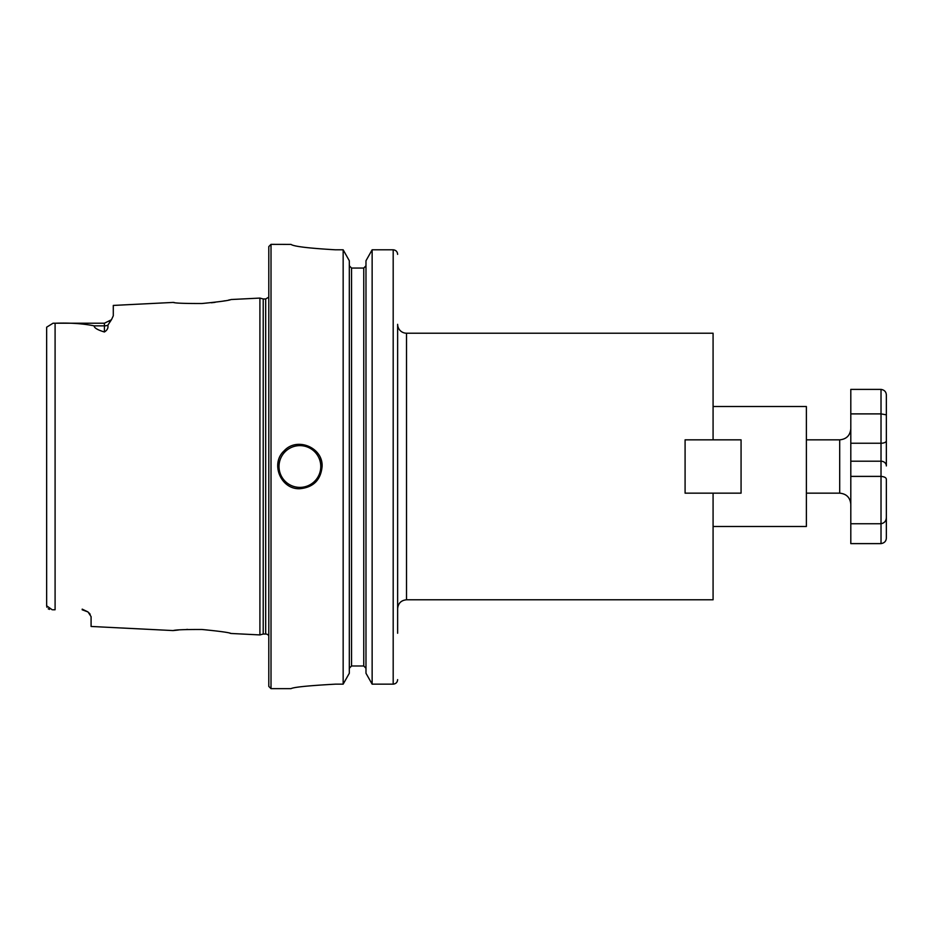 <?xml version="1.0" encoding="UTF-8"?>
<svg xmlns="http://www.w3.org/2000/svg" width="933" height="933" viewBox="0 0 933 933"><rect width="100%" height="100%" fill="white"/><g stroke="black" fill="none" stroke-linecap="round" stroke-linejoin="round"><path stroke-width="1.4" d="M406.52 333.209L713.08 333.209L713.08 439.84L685.09 439.84L685.09 493.16L713.08 493.16L713.08 599.791L406.52 599.791L406.52 333.209A8.887 8.887 0 0 1 397.633 324.334L397.633 633.25M713.08 406.52L806.38 406.52L806.38 526.48L713.08 526.48M53.064 323.215L104.403 323.215L104.403 331.985C97.568 329.944 94.151 327.891 94.151 325.85C82.792 323.576 69.777 322.701 55.094 323.238L53.064 323.215L46.65 327.191L46.65 605.809L52.213 609.774M46.65 329.256L46.65 327.191M54.954 609.762L53.064 609.785M49.461 609.389L48.236 608.806M46.93 607.243L46.65 605.809M174.389 302.56L173.258 302.42C174.972 303.178 184.536 303.54 201.936 303.517C219.57 301.791 229.273 300.461 231.046 299.528L259.91 298.082L259.91 634.918L231.034 633.472C229.273 632.539 219.582 631.209 201.936 629.483C184.524 629.46 174.961 629.822 173.246 630.58L91.084 626.463L91.084 616.631L88.029 611.966L82.197 609.132M229.705 299.82L228.725 300.029M224.923 300.788L222.812 301.161M215.115 302.339L211.313 302.782M104.403 331.985C107.283 330.177 108.426 327.938 107.831 325.255L111.284 319.961M173.258 302.42L113.29 305.429L113.29 315.786L111.459 319.739L109.406 321.687M89.113 612.993L90.174 614.276M173.946 630.498L178.401 630.008M186.553 629.448L187.626 629.402M229.973 633.239L231.034 633.472M322.107 466.5C320.789 479.994 313.383 487.388 299.89 488.717C280.868 489.732 270.022 463.526 284.18 450.791C296.916 436.632 323.121 447.478 322.107 466.5A22.217 22.217 0 0 0 320.416 457.998M335.437 684.157C308.45 685.662 293.65 687.155 291.003 688.647C293.65 687.155 308.45 685.662 335.437 684.157L343.157 684.157L349.315 673.253L349.315 260.75L343.157 249.799L343.157 684.157M343.157 249.799L335.437 249.799C308.45 248.225 293.638 246.429 291.003 244.399L271.013 244.353L271.013 688.647L291.003 688.647M291.003 244.399C293.638 246.429 308.45 248.225 335.437 249.799M351.543 268.063L351.543 665.987L349.315 668.261L351.543 665.987L363.753 665.987L365.981 668.261L363.753 665.987L363.753 268.063L351.543 268.063L349.315 265.765L351.543 268.063L363.753 268.063L365.981 265.765L363.753 268.063M397.633 254.359C397.388 251.618 395.919 250.102 393.19 249.799L372.139 249.799L365.981 260.75L365.981 673.253L372.139 684.157L393.19 684.157C395.907 683.866 397.388 682.35 397.633 679.621M372.139 249.799L372.139 684.157M271.013 244.353L268.797 246.58L268.797 686.42L271.013 688.647M259.91 298.082L263.223 298.968L263.223 634.032L259.91 634.918M263.223 298.968L265.683 298.968L265.683 634.032A3.557 3.557 0 0 1 268.797 635.863M713.08 493.16L741.07 493.16L741.07 439.84L713.08 439.84M881.02 389.388L850.803 389.388L850.803 413.89L881.02 413.89L886.35 414.835L886.35 395.23C886.268 391.907 884.484 389.959 881.02 389.388L881.02 476.39C884.484 476.716 886.268 477.708 886.35 479.364L886.35 517.244C886.268 520.917 884.484 523.086 881.02 523.74L850.803 523.74L850.803 543.612L881.02 543.612C884.484 543.041 886.268 541.093 886.35 537.77L886.35 492.216M886.35 511.809L886.35 537.77M886.35 453.636L886.35 429.18M886.35 431.268L886.35 421.191M886.35 414.835L886.35 465.94A5.33 4.735 180 0 0 881.02 461.205L850.803 461.205L850.803 523.74M881.02 543.612L881.02 476.39L850.803 476.39M850.803 413.89L850.803 461.205M107.831 325.255A8.887 7.802 180 0 1 104.403 325.85L94.151 325.85M55.094 323.238L55.094 609.762M299.89 445.624A20.876 20.876 0 0 0 281.813 476.938A20.876 20.876 0 0 0 317.978 476.938A20.876 20.876 0 0 0 299.89 445.624M393.19 249.799L393.19 684.157M886.35 440.784A5.33 2.449 180 0 1 881.02 443.245L850.803 443.245M850.803 504.263C850.15 497.522 846.441 493.814 839.7 493.16L839.7 439.84C846.453 439.186 850.15 435.478 850.803 428.737M406.52 599.791C401.12 600.316 398.158 603.278 397.633 608.666M82.197 609.785L88.029 611.966L82.197 609.785M104.403 323.215L111.459 319.739M263.223 634.032L265.683 634.032M265.683 298.968L268.797 297.137M839.7 439.84L806.38 439.84M839.7 493.16L806.38 493.16"/></g></svg>

